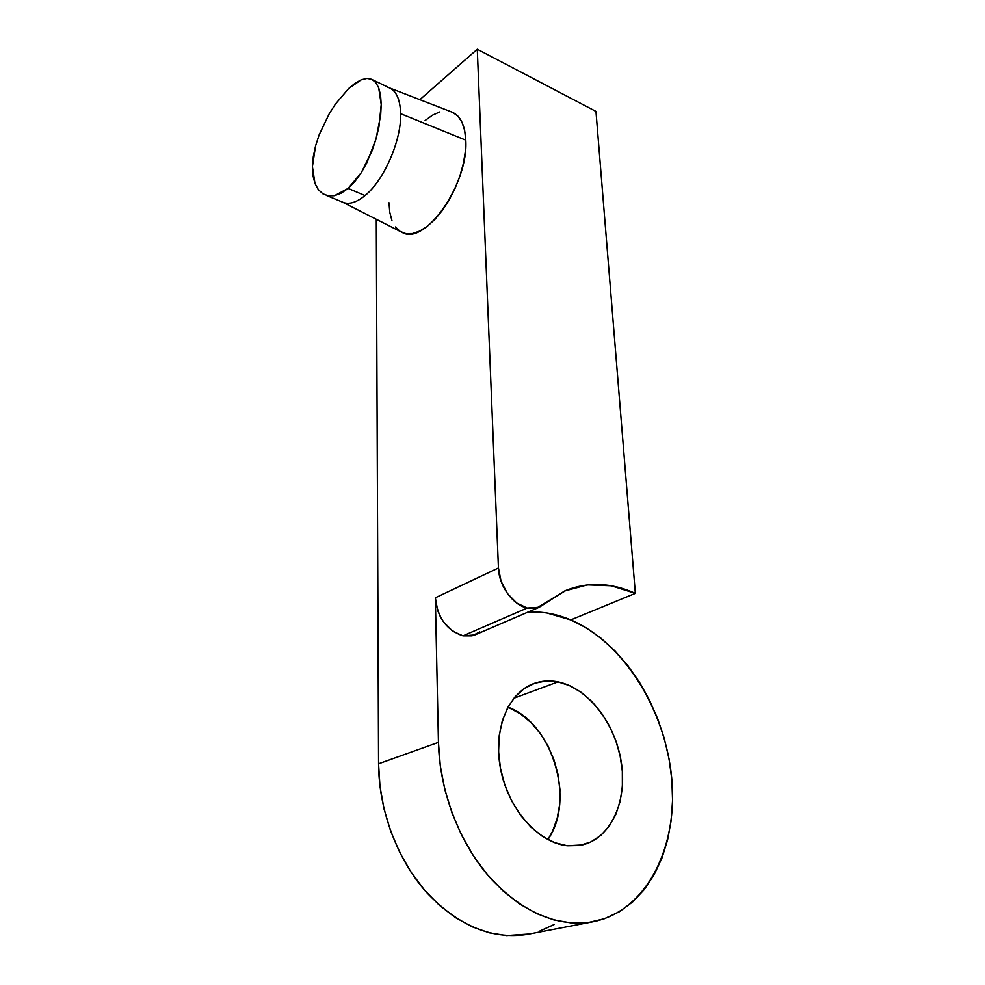 <?xml version="1.0" encoding="UTF-8"?>
<svg xmlns="http://www.w3.org/2000/svg" width="985" height="985" viewBox="0 0 985 985"><rect width="100%" height="100%" fill="white"/><g stroke="black" fill="none" stroke-linecap="round" stroke-linejoin="round"><path stroke-width="1.48" d="M326.367 195.424L344.048 202.75C350.106 204.449 357.099 202.06 365.029 195.572L348.099 188.418L334.518 195.695L328.276 195.867L322.797 193.786L318.278 189.563L314.966 183.456L312.417 166.613L315.582 145.829L319.128 134.871L329.273 113.669L335.442 104.053L348.641 88.539L355.166 83.183L361.347 79.748L366.962 78.431L371.813 79.329L375.777 82.494L378.708 87.85L380.555 95.286L381.22 104.484L380.666 115.196L376.024 138.897L372.022 150.914L361.273 172.695L354.895 181.474L348.099 188.418L341.229 193.195L334.518 195.695L328.276 195.867L322.797 193.786L318.278 189.563L314.966 183.456L312.971 175.687L312.417 166.613L313.316 156.48L315.582 145.829L319.128 134.871L329.273 113.669L335.442 104.053L348.641 88.539L361.347 79.748M343.162 202.454L402.865 232.792C425.618 245.117 468.786 183.493 465.794 140.153L400.636 113.669C401.474 140.436 383.879 180.514 365.029 195.572C356.656 202.393 349.379 204.683 343.162 202.454L341.647 201.753M546.946 613.015L570.758 619.91L635.35 593.364L595.962 111.403L477.282 49.25L595.962 111.403L635.35 593.364L570.758 619.91L586.198 627.839L600.973 638.218L614.874 650.826L627.679 665.441L639.191 681.792L649.238 699.621L657.66 718.644L664.309 738.553L669.074 759.029L671.856 779.763L672.558 800.399L671.154 820.579L667.596 839.946L661.908 858.144L654.126 874.779L644.338 889.492L632.666 901.94L619.294 911.778L604.433 918.722L588.377 922.502L571.448 922.97L554.001 919.978L536.443 913.526L519.181 903.688L502.67 890.625L487.316 874.618L473.539 856.039L461.669 835.329L452.029 813.044L444.863 789.711L440.307 765.961L438.448 742.37L435.345 597.796L498.447 567.963L477.282 49.25L419.832 99.682L477.282 49.25L498.447 567.963C498.841 585.693 512.766 605.049 527.184 608.04L516.694 603.017L507.497 593.598L501.069 581.261L498.447 567.963L435.345 597.796C437.475 617.681 446.685 630.363 462.987 635.842L527.184 608.04L536.357 608.188L566.129 590.347C588.316 581.618 611.377 582.615 635.35 593.364L611.279 585.792L587.356 584.881L564.614 591L539.189 607.289L527.184 608.04L462.987 635.842L474.893 634.919L539.029 607.351M547.882 839.589C576.028 799.931 551.957 722.658 507.952 707.107L520.671 713.977L531.063 722.658L540.273 733.468L548.005 746.002L553.989 759.854L558.015 774.53L559.948 789.527L559.677 804.351L557.178 818.461L552.523 831.34L547.882 839.589M558.002 681.879C587.651 687.838 614.985 722.719 621.203 761.614C627.642 800.448 611.291 838.161 582.283 844.945L567.335 845.77C538.118 842.828 508.161 808.894 500.614 769.15C492.82 729.417 508.346 692.406 534.104 683.455C541.738 680.758 549.704 680.229 558.002 681.879L513.875 698.217L558.002 681.879L546.195 681.004L534.843 683.196L524.365 688.453L515.204 696.629L507.743 707.489L502.325 720.651L499.21 735.635L498.582 751.838L500.503 768.596L504.923 785.193L511.658 800.928L520.437 815.1L530.878 827.092L542.513 836.425L554.838 842.729L567.335 845.77L579.463 845.499L590.766 841.99L600.801 835.452L609.21 826.218L615.736 814.693L620.156 801.347L622.372 786.707L622.335 771.304L620.094 755.692L615.736 740.412L609.432 725.97L601.392 712.857L591.899 701.517L581.261 692.369L569.835 685.732L558.002 681.879M529.339 934.002L506.549 935.578L489.36 932.832L472.123 926.787L455.279 917.491L439.224 905.129L424.387 889.935L411.139 872.279L399.812 852.579L390.713 831.328L384.052 809.079L379.976 786.362L378.56 763.769C378.769 809.51 396.733 858.526 425.963 891.757C457.693 925.481 491.355 939.715 526.938 934.457L592.022 921.948C646.899 911.851 678.603 846.238 671.647 777.461C664.937 708.498 622.889 642.232 570.758 619.91C556.537 613.889 542.267 611.279 527.972 612.104M378.56 763.769L376.282 219.286L378.56 763.769L438.448 742.37L378.56 763.769M554.149 924.521L539.288 931.281M592.034 921.948C556.18 927.205 521.816 912.061 488.954 876.527C458.665 841.522 439.495 790.081 438.448 742.37L435.345 597.796L437.672 610.528L440.307 616.659L443.779 622.286L452.694 631.188L462.987 635.842L472.074 635.83L479.818 631.89M400.132 231.413L405.882 233.63L412.518 233.543L419.77 231.069L427.367 226.254L435.025 219.273L442.413 210.371L449.209 199.869L455.144 188.221L459.946 175.896L463.406 163.424L465.376 151.345L465.794 140.153L464.637 130.315L461.99 122.226L457.976 116.181L452.768 112.401L390.195 88.182M439.778 111.921L432.513 115.159L425.101 120.502M388.989 202.775L389.777 212.354L391.944 220.529M395.416 226.956L400.119 231.401M387.61 87.185C395.81 89.709 400.156 98.537 400.636 113.669L465.794 140.153C464.883 123.999 459.773 114.469 450.44 111.551M375.42 82.063L378.708 87.85L381.22 104.484L378.929 126.782L376.024 138.897L367.06 162.34L361.273 172.695L348.099 188.418L365.029 195.572C383.879 180.514 401.474 140.436 400.636 113.669C400.206 99.153 396.167 90.423 388.521 87.456L373.093 80.031M366.962 78.431L371.813 79.329M564.27 591.148L566.129 590.347M533.045 683.849L534.104 683.455"/></g></svg>
